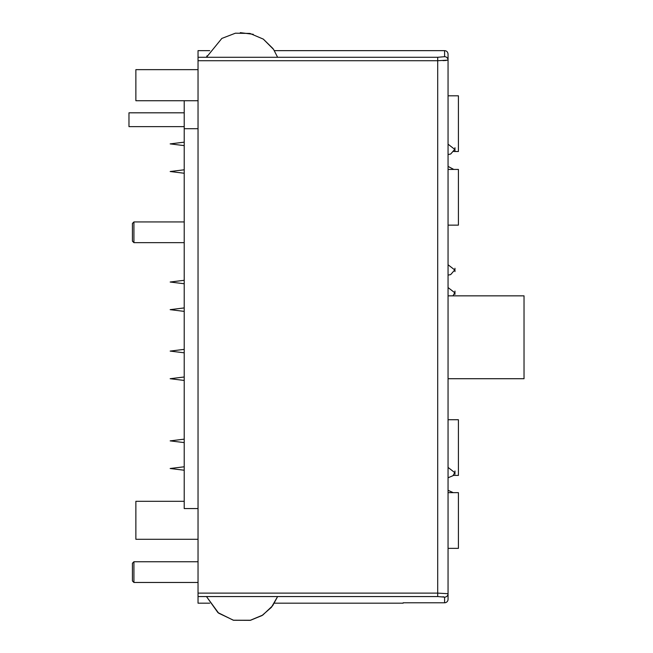 <?xml version="1.0" encoding="UTF-8"?>
<svg xmlns="http://www.w3.org/2000/svg" width="653" height="653" viewBox="0 0 653 653"><rect width="100%" height="100%" fill="white"/><g stroke="black" fill="none" stroke-linecap="round" stroke-linejoin="round"><path stroke-width="0.98" d="M446.252 60.46L442.971 60.639M274.374 50.648L444.603 50.648L444.603 56.689A3.453 3.445 180 0 1 448.056 60.133A3.453 3.445 180 0 0 444.603 56.689L437.698 57.284L437.698 60.721L448.056 60.133L448.056 54.109L448.056 599.323L448.056 593.708L437.698 593.12L437.698 596.556L444.603 597.144A3.453 3.445 -0 0 0 448.056 593.708M443.673 596.858L442.946 596.769M209.711 50.648L198.039 50.648L198.039 603.184L209.711 603.184M448.056 561.743L448.056 599.323A3.453 3.453 180 0 1 444.603 602.776A3.453 3.453 0 0 0 448.056 599.323A3.453 3.453 0 0 1 444.603 602.776L404.795 602.776M448.056 337.283L448.056 284.096L448.056 295.842L524.033 295.842L524.033 378.716L448.056 378.716M448.056 463.965L448.056 456.765M448.056 278.57L448.056 261.649M184.219 100.725L184.219 508.565L198.039 508.565M184.219 112.814L128.968 112.814L128.968 126.625L184.219 126.625M198.039 128.698L184.219 128.698M198.039 69.642L135.873 69.642L135.873 100.725L198.039 100.725M184.219 501.316L135.873 501.316L135.873 539.296L198.039 539.296M448.056 132.151L448.056 73.446M448.056 492.664L458.414 492.664L458.414 548.365L448.056 548.365M453.247 475.425L458.414 475.425L458.414 419.724L448.056 419.724M448.056 169.429L458.414 169.429L448.056 169.429M448.056 225.138L458.414 225.138L458.414 169.429M453.778 151.504L458.414 151.504L458.414 95.803L448.056 95.803M132.42 572.11L132.42 580.966L133.922 582.468L133.922 561.743L132.42 563.245L132.42 572.11M132.42 223.44L132.42 241.161L133.922 242.655L133.922 221.938L132.42 223.44M454.961 472.282C454.961 467.328 454.961 478.616 454.961 472.282M454.961 292.732C454.961 286.985 454.961 298.478 454.961 292.732M454.961 269.942C454.961 264.196 454.961 275.68 454.961 269.942M454.961 149.366C454.961 143.619 454.961 155.112 454.961 149.366M448.056 140.73L448.056 149.366M403.162 602.776L444.603 602.776L444.603 597.144M198.039 596.556L437.698 596.556M198.039 60.721L437.698 60.721L437.698 593.12L198.039 593.12M437.698 57.284L198.039 57.284M274.374 603.184L403.162 603.184M444.603 50.648C446.628 50.779 447.778 51.93 448.056 54.109M184.219 280.3L170.164 282.023L184.219 283.753M170.164 440.881L184.219 442.603L170.164 440.881L184.219 439.151L170.164 440.881M184.219 169.796L170.164 171.519L184.219 173.249M184.219 307.922L170.164 309.653L184.219 311.383M170.164 468.503L184.219 466.781L170.164 468.503L184.219 470.233M184.219 376.993L170.164 378.716L184.219 380.446M184.219 349.363L170.164 351.094L184.219 352.816M184.219 142.166L170.164 143.889L184.219 145.619M454.741 472.601L448.056 467.417L454.741 472.601L453.011 475.686L448.056 477.776M198.039 561.743L133.922 561.743M198.039 582.468L133.922 582.468M184.219 221.938L133.922 221.938M184.219 242.655L133.922 242.655M206.47 596.556L218.037 612.685L233.439 620.244L250.597 620.252L262.122 615.485L271.485 607.249L277.623 596.556L271.37 607.38L261.967 615.583L250.417 620.293L233.268 620.203L217.898 612.571L206.47 596.556L218.037 612.677L233.439 620.244L250.589 620.252L262.122 615.493L271.485 607.249L277.623 596.556L272.676 605.706L262.759 615.085L250.164 620.35L233.594 620.277L218.633 613.159L206.47 596.556M273.019 48.608L263.371 39.164M253.291 34.315L240.296 32.65M207.066 55.783L206.47 57.284L221.849 38.421L235.406 33.197L249.936 33.434L263.306 39.115L273.566 49.408L277.623 57.284M453.247 492.664L448.056 490.313L453.247 492.664M454.741 292.732L448.056 287.549L454.741 292.732L452.986 295.842M454.741 269.942L448.056 264.759L454.741 269.942L450.676 274.603L448.056 275.117M453.778 169.429L448.056 166.393L453.778 169.429M454.741 149.366L448.056 144.191L454.741 149.366L450.676 154.026L448.056 154.549"/></g></svg>

